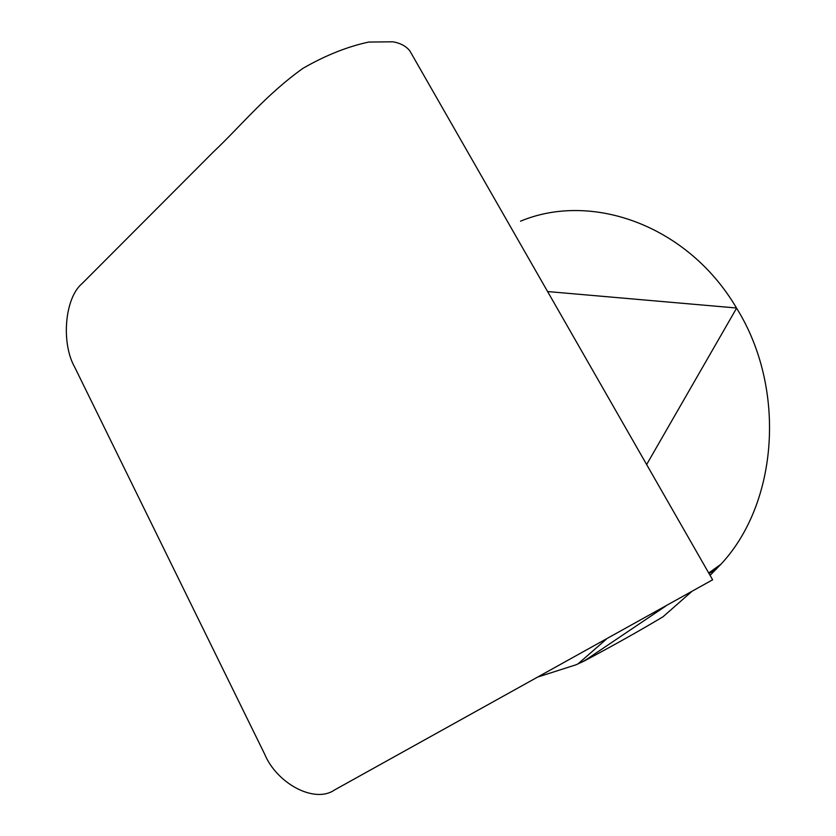 <?xml version="1.0" encoding="UTF-8"?>
<svg xmlns="http://www.w3.org/2000/svg" width="836" height="836" viewBox="0 0 836 836"><rect width="100%" height="100%" fill="white"/><g stroke="black" fill="none" stroke-linecap="round" stroke-linejoin="round"><path stroke-width="1.25" d="M82.106 283.55C64.644 298.065 60.944 343.126 74.78 367.328L264.646 754.124C276.988 783.729 314.733 803.898 334.599 789.936L712.617 579.808L409.786 50.808C406.003 46.095 400.35 43.096 392.836 41.8L368.697 42.061C347.368 46.649 325.497 55.385 303.081 68.259C265.796 94.855 241.667 125.222 213.128 152.204L82.106 283.55M547.611 291.555L736.506 308.003C687.641 224.874 591.345 191.538 520.535 221.185M736.506 308.003L736.6 308.16C786.791 388.667 778.065 503.293 720.925 564.248L710.067 575.356M538.603 676.763L575.983 664.798L584.124 661.057C614.094 645.089 640.397 630.334 663.021 616.769L691.685 591.595M646.636 464.544L736.6 308.16M584.124 661.057L665.623 606.163M577.885 663.993L606.33 639.185M709.043 573.548L716.379 569.138M708.729 573.005L720.925 564.248M581.971 662.112L586.475 659.479"/></g></svg>
